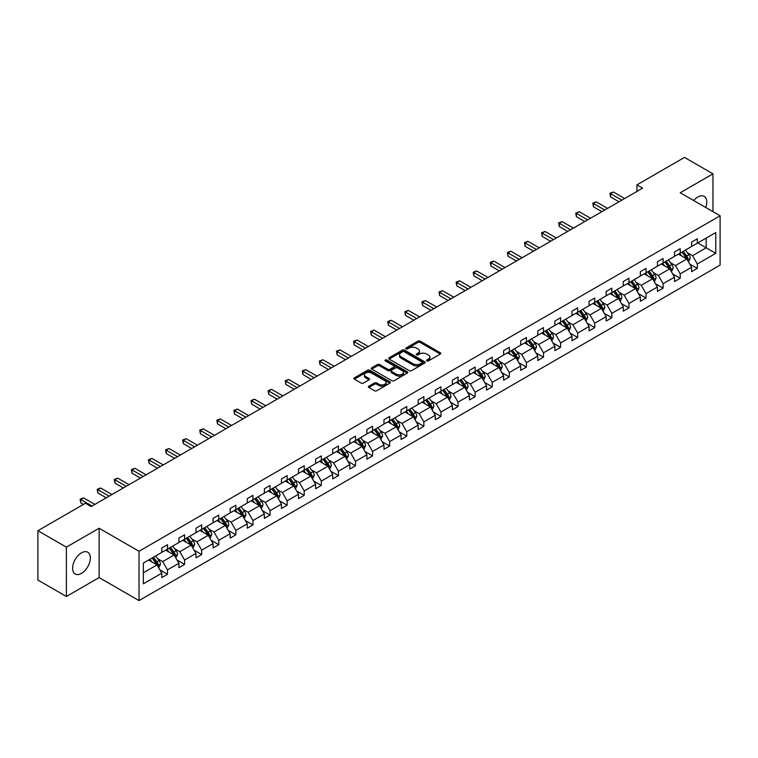 <?xml version="1.0" encoding="UTF-8"?>
<svg xmlns="http://www.w3.org/2000/svg" width="758" height="758" viewBox="0 0 758 758"><rect width="100%" height="100%" fill="white"/><g stroke="black" fill="none" stroke-linecap="round" stroke-linejoin="round"><path stroke-width="1.14" d="M426.858 360.912A1.109 0.635 0 0 0 428.422 360.912L440.303 354.052A1.582 0.91 0 0 0 440.768 353.408A1.582 0.91 0 0 0 440.303 352.764L420.178 341.138A1.582 0.91 0 0 0 417.942 341.138L406.051 347.998A1.109 0.635 0 0 0 407.624 348.907L409.159 348.017A5.06 2.918 0 0 1 416.313 348.017L417.99 348.983A5.06 2.918 0 0 1 419.477 351.049A5.06 2.918 0 0 1 417.99 353.114L416.455 354.005A1.109 0.635 0 0 0 418.018 354.905L419.562 354.024A5.06 2.918 0 0 1 426.716 354.024L428.393 354.99A5.06 2.918 0 0 1 429.881 357.056A5.06 2.918 0 0 1 428.393 359.121L426.858 360.012A1.109 0.635 0 0 0 426.858 360.912L426.858 360.012M81.485 573.37A12.564 7.258 120 0 0 89.69 562.294A12.564 7.258 120 0 0 87.767 552.222A12.564 7.258 120 0 0 81.485 552.847A12.564 7.258 120 0 0 73.27 563.914A12.564 7.258 120 0 0 75.194 573.986A12.564 7.258 120 0 0 81.485 573.37M705.736 207.493A12.564 7.258 120 0 0 704.163 196.341A12.564 7.258 120 0 0 697.881 196.966A12.564 7.258 120 0 0 693.731 200.557M368.843 386.21A1.582 0.91 0 0 0 368.379 386.855A1.582 0.91 0 0 0 368.843 387.499L374.49 390.758A1.582 0.91 0 0 0 376.726 390.758L389.925 383.141A1.582 0.91 0 0 0 390.389 382.496A1.582 0.91 0 0 0 389.925 381.852L369.79 370.226A1.582 0.91 0 0 0 367.554 370.226L354.356 377.844A1.582 0.91 0 0 0 353.891 378.488A1.582 0.91 0 0 0 354.356 379.133L361.178 383.074A1.582 0.91 0 0 0 363.414 383.074L369.061 379.815A1.582 0.91 0 0 0 369.525 379.171A1.582 0.91 0 0 0 369.061 378.526L365.678 376.574A4.235 2.445 0 0 1 364.446 374.84A4.235 2.445 0 0 1 367.052 372.585A4.235 2.445 0 0 1 371.666 373.116L384.922 380.772A4.235 2.445 0 0 1 386.154 382.496A4.235 2.445 0 0 1 383.548 384.751A4.235 2.445 0 0 1 378.934 384.221L376.726 382.951A1.582 0.91 0 0 0 374.49 382.951L368.843 386.21L368.843 387.499M99.137 528.241L66.382 547.153L37.9 530.704L37.9 580.041L66.382 596.489L99.137 577.577L139.017 600.601L139.017 551.265L99.137 528.241L99.137 577.577M712.975 211.672L712.975 173.847L680.22 192.759L720.1 215.784L139.017 551.265M712.975 173.847L684.493 157.399L636.928 184.867L636.928 191.442M37.9 530.704L85.465 503.246L91.168 506.534L642.623 188.155L636.928 184.867M409.273 370.681A1.582 0.91 0 0 0 411.509 370.681L424.707 363.063A1.582 0.91 0 0 0 425.172 362.409A1.582 0.91 0 0 0 424.707 361.765L404.573 350.149A1.582 0.91 0 0 0 402.337 350.149L389.138 357.767A1.582 0.91 0 0 0 388.674 358.411A1.582 0.91 0 0 0 389.138 359.055L409.273 370.681M385.727 361.149A1.109 0.635 0 0 1 386.845 361.31L386.845 359.993L407.311 371.808A1.582 0.91 0 0 1 407.776 372.453A1.582 0.91 0 0 1 407.311 373.097L394.113 380.715A1.582 0.91 0 0 1 391.877 380.715L371.752 369.099L377.399 365.858L377.399 364.541L371.752 367.801A1.582 0.91 0 0 0 371.287 368.454A1.582 0.91 0 0 0 371.752 369.099L371.752 367.801M377.399 365.858A1.582 0.91 0 0 1 379.635 365.858L379.635 364.541A1.582 0.91 0 0 0 377.399 364.541M379.635 364.541L387.802 369.26A1.582 0.91 0 0 0 390.038 369.26L393.781 367.099A1.582 0.91 0 0 0 394.245 366.446A1.582 0.91 0 0 0 393.781 365.801L385.282 360.893A1.109 0.635 0 0 1 386.845 359.993M66.382 547.153L66.382 596.489M143.347 563.042L161.805 552.383L161.805 547.977L167.499 544.689L167.499 549.095L178.897 542.52L178.897 538.104L184.592 534.816L184.592 539.222L195.99 532.647L195.99 528.241L201.685 524.953L201.685 529.359L213.083 522.783L213.083 518.377L218.778 515.08L218.778 519.495L230.167 512.91L230.167 508.504L235.871 505.216L235.871 509.622L247.26 503.047L247.26 498.641L252.954 495.353L252.954 499.759L264.353 493.183L264.353 488.768L270.047 485.48L270.047 489.886L281.445 483.31L281.445 478.904L287.14 475.617L287.14 480.022L298.529 473.447L298.529 469.041L304.233 465.753L304.233 470.159L315.622 463.574L315.622 459.168L321.316 455.88L321.316 460.286L332.715 453.71L332.715 449.305L338.409 446.017L338.409 450.423L349.808 443.847L349.808 439.432L355.502 436.144L355.502 440.559L366.891 433.974L366.891 429.568L372.595 426.28L372.595 430.686L383.984 424.11L383.984 419.705L389.678 416.417L389.678 420.823L401.077 414.238L401.077 409.832L406.771 406.544L406.771 410.95L418.17 404.374L418.17 399.968L423.864 396.68L423.864 401.086L435.253 394.511L435.253 390.105L440.957 386.807L440.957 391.223L452.346 384.638L452.346 380.232L458.04 376.944L458.04 381.35L469.439 374.774L469.439 370.368L475.133 367.08L475.133 371.486L486.532 364.911L486.532 360.495L492.226 357.207L492.226 361.613L503.615 355.038L503.615 350.632L509.319 347.344L509.319 351.75L520.708 345.174L520.708 340.768L526.403 337.471L526.403 341.886L537.801 335.301L537.801 330.895L543.495 327.608L543.495 332.013L554.894 325.438L554.894 321.032L560.588 317.744L560.588 322.15L571.977 315.574L571.977 311.159L577.681 307.871L577.681 312.277L589.07 305.701L589.07 301.296L594.765 298.008L594.765 302.414L606.163 295.838L606.163 291.432L611.858 288.144L611.858 292.55L623.256 285.965L623.256 281.559L628.95 278.271L628.95 282.677L640.339 276.101L640.339 271.696L646.043 268.408L646.043 272.814L657.432 266.238L657.432 261.823L663.127 258.535L663.127 262.95L674.525 256.365L674.525 251.959L680.22 248.671L680.22 253.077L691.618 246.502L691.618 242.096L697.313 238.808L697.313 243.214L715.77 232.554L715.77 253.343L697.313 264.002L697.313 268.408L691.618 271.696L691.618 267.29L680.22 273.865L680.22 278.271L674.525 281.559L674.525 277.153L663.127 283.729L663.127 288.144L657.432 291.432L657.432 287.026L646.043 293.602L646.043 298.008L640.339 301.296L640.339 296.89L628.95 303.465L628.95 307.871L623.256 311.159L623.256 306.753L611.858 313.338L611.858 317.744L606.163 321.032L606.163 316.626L594.765 323.202L594.765 327.608L589.07 330.895L589.07 326.49L577.681 333.065L577.681 337.481L571.977 340.768L571.977 336.353L560.588 342.938L560.588 347.344L554.894 350.632L554.894 346.226L543.495 352.802L543.495 357.207L537.801 360.495L537.801 356.089L526.403 362.675L526.403 367.08L520.708 370.368L520.708 365.962L509.319 372.538L509.319 376.944L503.615 380.232L503.615 375.826L492.226 382.402L492.226 386.807L486.532 390.105L486.532 385.689L475.133 392.274L475.133 396.68L469.439 399.968L469.439 395.562L458.04 402.138L458.04 406.544L452.346 409.832L452.346 405.426L440.957 412.001L440.957 416.417L435.253 419.705L435.253 415.299L423.864 421.874L423.864 426.28L418.17 429.568L418.17 425.162L406.771 431.738L406.771 436.144L401.077 439.441L401.077 435.026L389.678 441.611L389.678 446.017L383.984 449.305L383.984 444.899L372.595 451.474L372.595 455.88L366.891 459.168L366.891 454.762L355.502 461.338L355.502 465.753L349.808 469.041L349.808 464.635L338.409 471.211L338.409 475.617L332.715 478.904L332.715 474.499L321.316 481.074L321.316 485.48L315.622 488.768L315.622 484.362L304.233 490.947L304.233 495.353L298.529 498.641L298.529 494.235L287.14 500.811L287.14 505.216L281.445 508.504L281.445 504.098L270.047 510.674L270.047 515.089L264.353 518.377L264.353 513.962L252.954 520.547L252.954 524.953L247.26 528.241L247.26 523.835L235.871 530.41L235.871 534.816L230.167 538.104L230.167 533.698L218.778 540.283L218.778 544.689L213.083 547.977L213.083 543.571L201.685 550.147L201.685 554.553L195.99 557.841L195.99 553.435L184.592 560.01L184.592 564.416L178.897 567.714L178.897 563.298L167.499 569.883L167.499 574.289L161.805 577.577L161.805 573.171L143.347 583.831L143.347 563.042M139.017 600.601L720.1 265.12L720.1 215.784M165.68 550.147L174.113 555.017L162.714 561.593L157.626 558.655M162.714 561.593L167.499 569.883M174.113 555.017L178.897 563.298M161.805 551.331L162.714 551.852L167.499 549.095M182.773 540.283L191.206 545.144L179.807 551.729L174.719 548.783M179.807 551.729L184.592 560.01M191.206 545.144L195.99 553.435M178.897 541.458L179.807 541.989L184.592 539.222M199.866 530.41L208.289 535.281L196.9 541.856L191.812 538.919M196.9 541.856L201.685 550.147M208.289 535.281L213.083 543.571M195.99 531.595L196.9 532.125L201.685 529.359M216.949 520.547L225.382 525.417L213.993 531.993L208.895 529.056M213.993 531.993L218.778 540.283M225.382 525.417L230.167 533.698M213.083 521.731L213.993 522.253L218.778 519.495M234.042 510.674L242.475 515.544L231.076 522.12L225.988 519.183M231.076 522.12L235.871 530.41M242.475 515.544L247.26 523.835M230.167 511.858L231.076 512.389L235.871 509.622M251.135 500.811L259.568 505.681L248.169 512.256L243.081 509.319M248.169 512.256L252.954 520.547M259.568 505.681L264.353 513.962M247.26 501.995L248.169 502.516L252.954 499.759M268.228 490.947L276.651 495.808L265.262 502.393L260.174 499.446M265.262 502.393L270.047 510.674M276.651 495.808L281.445 504.098M264.353 492.131L265.262 492.653L270.047 489.886M285.311 481.074L293.744 485.944L282.355 492.52L277.257 489.583M282.355 492.52L287.14 500.811M293.744 485.944L298.529 494.235M281.445 482.259L282.355 482.789L287.14 480.022M302.404 471.211L310.837 476.081L299.448 482.656L294.35 479.719M299.448 482.656L304.233 490.947M310.837 476.081L315.622 484.362M298.529 472.395L299.448 472.916L304.233 470.159M319.497 461.338L327.93 466.208L316.531 472.784L311.443 469.846M316.531 472.784L321.316 481.074M327.93 466.208L332.715 474.499M315.622 462.522L316.531 463.053L321.316 460.286M336.59 451.474L345.023 456.344L333.624 462.92L328.536 459.983M333.624 462.92L338.409 471.211M345.023 456.344L349.808 464.635M332.715 452.659L333.624 453.189L338.409 450.423M353.673 441.611L362.106 446.471L350.717 453.057L345.62 450.11M350.717 453.057L355.502 461.338M362.106 446.471L366.891 454.762M349.808 442.795L350.717 443.316L355.502 440.559M370.766 431.738L379.199 436.608L367.81 443.184L362.712 440.246M367.81 443.184L372.595 451.474M379.199 436.608L383.984 444.899M366.891 432.922L367.81 433.453L372.595 430.686M387.859 421.874L396.292 426.745L384.893 433.32L379.805 430.383M384.893 433.32L389.678 441.611M396.292 426.745L401.077 435.026M383.984 423.059L384.893 423.58L389.678 420.823M404.952 412.001L413.385 416.872L401.986 423.447L396.898 420.51M401.986 423.447L406.771 431.738M413.385 416.872L418.17 425.162M401.077 413.186L401.986 413.716L406.771 410.95M422.035 402.138L430.468 407.008L419.079 413.584L413.991 410.647M419.079 413.584L423.864 421.874M430.468 407.008L435.253 415.299M418.17 403.322L419.079 403.853L423.864 401.086M439.128 392.274L447.561 397.135L436.172 403.72L431.075 400.774M436.172 403.72L440.957 412.001M447.561 397.135L452.346 405.426M435.253 393.459L436.172 393.98L440.957 391.223M456.221 382.402L464.654 387.272L453.256 393.847L448.168 390.91M453.256 393.847L458.04 402.138M464.654 387.272L469.439 395.562M452.346 383.586L453.256 384.116L458.04 381.35M473.314 372.538L481.747 377.408L470.348 383.984L465.26 381.047M470.348 383.984L475.133 392.274M481.747 377.408L486.532 385.689M469.439 373.722L470.348 374.244L475.133 371.486M490.398 362.665L498.83 367.535L487.441 374.12L482.353 371.174M487.441 374.12L492.226 382.402M498.83 367.535L503.615 375.826M486.532 363.849L487.441 364.38L492.226 361.613M507.49 352.802L515.923 357.672L504.534 364.247L499.437 361.31M504.534 364.247L509.319 372.538M515.923 357.672L520.708 365.962M503.615 353.986L504.534 354.517L509.319 351.75M524.583 342.938L533.016 347.799L521.618 354.384L516.53 351.447M521.618 354.384L526.403 362.675M533.016 347.799L537.801 356.089M520.708 344.123L521.618 344.644L526.403 341.886M541.676 333.065L550.109 337.935L538.711 344.511L533.623 341.574M538.711 344.511L543.495 352.802M550.109 337.935L554.894 346.226M537.801 334.25L538.711 334.78L543.495 332.013M558.769 323.202L567.192 328.072L555.803 334.648L550.715 331.71M555.803 334.648L560.588 342.938M567.192 328.072L571.977 336.353M554.894 324.386L555.803 324.907L560.588 322.15M575.853 313.338L584.285 318.199L572.896 324.784L567.799 321.837M572.896 324.784L577.681 333.065M584.285 318.199L589.07 326.49M571.977 314.523L572.896 315.044L577.681 312.277M592.945 303.465L601.378 308.335L589.98 314.911L584.892 311.974M589.98 314.911L594.765 323.202M601.378 308.335L606.163 316.626M589.07 304.65L589.98 305.18L594.765 302.414M610.038 293.602L618.471 298.472L607.073 305.048L601.985 302.11M607.073 305.048L611.858 313.338M618.471 298.472L623.256 306.753M606.163 294.786L607.073 295.307L611.858 292.55M627.131 283.729L635.555 288.599L624.166 295.175L619.078 292.237M624.166 295.175L628.95 303.465M635.555 288.599L640.339 296.89M623.256 284.913L624.166 285.444L628.95 282.677M644.215 273.865L652.647 278.736L641.259 285.311L636.161 282.374M641.259 285.311L646.043 293.602M652.647 278.736L657.432 287.026M640.339 275.05L641.259 275.571L646.043 272.814M661.308 264.002L669.74 268.863L658.342 275.448L653.254 272.501M658.342 275.448L663.127 283.729M669.74 268.863L674.525 277.153M657.432 265.186L658.342 265.707L663.127 262.95M678.401 254.129L686.833 258.999L675.435 265.575L670.347 262.638M675.435 265.575L680.22 273.865M686.833 258.999L691.618 267.29M674.525 255.313L675.435 255.844L680.22 253.077M697.767 242.948L706.2 247.819L692.528 255.711L687.44 252.774M692.528 255.711L697.313 264.002M715.77 253.343L706.2 247.819L706.2 238.078L715.77 232.554M691.618 245.45L692.528 245.971L697.313 243.214M143.347 572.773L157.02 564.881L148.587 560.01M157.02 564.881L161.805 573.171M689.733 264.03L697.313 268.408M672.649 273.894L680.22 278.271M655.556 283.767L663.127 288.144M638.463 293.63L646.043 298.008M621.37 303.503L628.95 307.871M604.287 313.367L611.858 317.744M587.194 323.23L594.765 327.608M570.101 333.103L577.681 337.481M553.008 342.967L560.588 347.344M535.925 352.84L543.495 357.207M518.832 362.703L526.403 367.08M501.739 372.566L509.319 376.944M484.646 382.439L492.226 386.807M467.553 392.303L475.133 396.68M450.47 402.176L458.04 406.544M433.377 412.039L440.957 416.417M416.284 421.903L423.864 426.28M399.191 431.776L406.771 436.144M382.108 441.639L389.678 446.017M365.015 451.512L372.595 455.88M347.922 461.376L355.502 465.753M330.829 471.239L338.409 475.617M313.746 481.112L321.316 485.48M296.653 490.976L304.233 495.353M279.56 500.839L287.14 505.216M262.467 510.712L270.047 515.089M245.384 520.575L252.954 524.953M228.291 530.448L235.871 534.816M211.198 540.312L218.778 544.689M194.105 550.175L201.685 554.553M177.021 560.048L184.592 564.416M159.929 569.912L167.499 574.289M427.304 361.073L428.393 360.438A5.06 2.918 0 0 0 429.881 358.373L429.881 357.056M419.477 351.049L419.477 352.366A5.06 2.918 0 0 1 417.99 354.431L416.9 355.066M440.284 354.062L420.178 342.455A1.582 0.91 0 0 0 417.942 342.455L406.496 349.059M424.679 363.073L404.573 351.466A1.582 0.91 0 0 0 402.337 351.466L389.157 359.065L389.138 357.767M421.912 362.864A1.109 0.635 0 0 0 421.912 361.964L404.241 351.759A1.109 0.635 0 0 0 402.669 351.759L401.048 352.697A5.06 2.918 0 0 0 399.57 354.763A5.06 2.918 0 0 0 401.048 356.829L413.129 363.802A5.06 2.918 0 0 0 420.283 363.802L421.912 362.864L421.912 364.181A1.109 0.635 0 0 0 422.234 363.726L422.234 362.409M399.57 354.763L399.57 356.08A5.06 2.918 0 0 0 401.048 358.146L401.048 356.829M421.912 364.181L420.283 365.119A5.06 2.918 0 0 1 413.129 365.119L401.048 358.146M379.635 365.858L387.802 370.577A1.582 0.91 0 0 0 390.038 370.577L393.781 368.407A1.582 0.91 0 0 0 394.245 367.763L394.245 366.446M386.845 361.31L407.292 373.116M396.273 374.149A4.235 2.445 0 0 0 400.878 374.679A4.235 2.445 0 0 0 403.493 372.424A4.235 2.445 0 0 0 402.252 370.69L397.58 368A1.582 0.91 0 0 0 395.344 368L391.602 370.16A1.582 0.91 0 0 0 391.137 370.804A1.582 0.91 0 0 0 391.602 371.458L396.273 374.149L396.273 375.466A4.235 2.445 0 0 0 400.878 375.996A4.235 2.445 0 0 0 403.493 373.741L403.493 372.424M391.137 370.804L391.137 372.121A1.582 0.91 0 0 0 391.602 372.765L391.602 371.458M396.273 375.466L391.602 372.765M386.154 382.496L386.154 383.813A4.235 2.445 0 0 1 383.548 386.068A4.235 2.445 0 0 1 378.934 385.538L376.726 384.259A1.582 0.91 0 0 0 374.49 384.259L368.862 387.509M364.446 374.84L364.446 376.158A4.235 2.445 0 0 0 365.678 377.882L365.678 376.574M369.061 378.526L369.061 379.815L365.678 377.882M389.906 383.15L369.79 371.543A1.582 0.91 0 0 0 367.554 371.543L354.384 379.152L354.356 377.844M688.539 261.955L690.244 258.345A4.273 2.464 -120 0 0 688.889 254.707L685.422 250.074M681.736 256.062L679.718 253.371M679.035 254.499L678.656 253.987M686.577 259.312L687.942 258.525A4.273 2.464 -120 0 0 686.72 255.958L683.252 251.324M682.181 251.95L685.905 256.915A2.179 1.26 60 0 1 686.303 257.578L687.942 258.525M681.887 252.12L685.355 256.744A4.273 2.464 60 0 1 686.416 258.762M621.825 200.159L610.55 193.641L613.402 192.001L624.677 198.511M618.983 201.799L610.55 196.938L610.55 193.641L609.925 193.281L613.402 192.001M610.55 196.938L609.925 193.281M671.446 271.828L673.161 268.209A4.273 2.464 -120 0 0 671.796 264.57L668.329 259.947M664.652 265.925L662.634 263.234M661.952 264.371L661.563 263.85M669.485 269.175L670.849 268.389A4.273 2.464 -120 0 0 669.627 265.821L666.168 261.197M665.098 261.813L668.821 266.778A2.179 1.26 60 0 1 669.21 267.441L670.849 268.389M664.794 261.984L668.262 266.608A4.273 2.464 60 0 1 669.323 268.626M654.362 281.692L656.068 278.072A4.273 2.464 -120 0 0 654.704 274.443L651.236 269.81M647.559 275.798L645.541 273.098M644.859 274.235L644.471 273.723M652.392 279.048L653.766 278.262A4.273 2.464 -120 0 0 652.543 275.685L649.075 271.061M648.005 271.677L651.728 276.651A2.179 1.26 60 0 1 652.126 277.314L653.766 278.262M647.702 271.847L651.169 276.481A4.273 2.464 60 0 1 652.24 278.499M604.742 210.023L593.457 203.514L596.309 201.865L607.584 208.384M601.89 211.672L593.457 206.801L593.457 203.514L592.832 203.153L596.309 201.865M593.457 206.801L592.832 203.153M587.649 219.896L576.364 213.377L579.216 211.738L590.491 218.247M584.797 221.535L576.364 216.665L576.364 213.377L575.739 213.017L579.216 211.738M576.364 216.665L575.739 213.017M637.27 291.565L638.975 287.945A4.273 2.464 -120 0 0 637.611 284.307L634.143 279.683M630.466 285.662L628.448 282.971M627.766 284.098L627.378 283.587M635.308 288.912L636.673 288.125A4.273 2.464 -120 0 0 635.45 285.558L631.982 280.934M630.912 281.55L634.635 286.515A2.179 1.26 60 0 1 635.033 287.178L636.673 288.125M630.618 281.72L634.086 286.344A4.273 2.464 60 0 1 635.147 288.362M570.556 229.759L559.281 223.25L562.123 221.601L573.408 228.111M567.704 231.408L559.281 226.538L559.281 223.25L558.655 222.88L562.123 221.601M559.281 226.538L558.655 222.88M620.177 301.428L621.882 297.809A4.273 2.464 -120 0 0 620.527 294.17L617.059 289.547M613.374 295.525L611.355 292.834M610.673 293.971L610.294 293.45M618.215 298.785L619.58 297.989A4.273 2.464 -120 0 0 618.357 295.421L614.89 290.797M613.819 291.413L617.543 296.387A2.179 1.26 60 0 1 617.941 297.041L619.58 297.989M613.525 291.584L616.993 296.217A4.273 2.464 60 0 1 618.054 298.226M553.463 239.623L542.188 233.113L545.04 231.465L556.315 237.984M550.621 241.271L542.188 236.401L542.188 233.113L541.563 232.753L545.04 231.465M542.188 236.401L541.563 232.753M603.084 311.292L604.799 307.672A4.273 2.464 -120 0 0 603.434 304.043L599.966 299.41M596.29 305.398L594.272 302.707M593.59 303.835L593.201 303.323M601.122 308.648L602.487 307.862A4.273 2.464 -120 0 0 601.265 305.294L597.797 300.661M596.736 301.277L600.459 306.251A2.179 1.26 60 0 1 600.848 306.914L602.487 307.862M596.432 301.457L599.9 306.08A4.273 2.464 60 0 1 600.961 308.099M536.38 249.496L525.095 242.977L527.947 241.338L539.222 247.847M533.528 251.135L525.095 246.274L525.095 242.977L524.47 242.617L527.947 241.338M525.095 246.274L524.47 242.617M586 321.165L587.706 317.545A4.273 2.464 -120 0 0 586.341 313.907L582.874 309.283M579.197 315.262L577.179 312.571M576.497 313.708L576.108 313.187M584.03 318.512L585.403 317.725A4.273 2.464 -120 0 0 584.181 315.157L580.713 310.534M579.643 311.15L583.366 316.114A2.179 1.26 60 0 1 583.764 316.778L585.403 317.725M579.339 311.32L582.807 315.944A4.273 2.464 60 0 1 583.878 317.962M568.907 331.028L570.613 327.409A4.273 2.464 -120 0 0 569.249 323.78L565.781 319.146M562.104 325.135L560.086 322.434M559.404 323.571L559.016 323.05M566.937 328.385L568.31 327.589A4.273 2.464 -120 0 0 567.088 325.021L563.62 320.397M562.55 321.013L566.273 325.987A2.179 1.26 60 0 1 566.671 326.651L568.31 327.589M562.256 321.184L565.714 325.817A4.273 2.464 60 0 1 566.785 327.835M551.815 340.901L553.52 337.282A4.273 2.464 -120 0 0 552.165 333.643L548.697 329.019M545.011 334.998L542.993 332.307M542.311 333.435L541.932 332.923M549.853 338.248L551.218 337.462A4.273 2.464 -120 0 0 549.995 334.894L546.527 330.261M545.457 330.886L549.18 335.851A2.179 1.26 60 0 1 549.578 336.514L551.218 337.462M545.163 331.056L548.631 335.68A4.273 2.464 60 0 1 549.692 337.698M534.722 350.764L536.437 347.145A4.273 2.464 -120 0 0 535.072 343.507L531.604 338.883M527.928 344.862L525.91 342.171M525.228 343.308L524.839 342.787M532.76 348.121L534.125 347.325A4.273 2.464 -120 0 0 532.902 344.757L529.435 340.134M528.373 340.749L532.097 345.724A2.179 1.26 60 0 1 532.486 346.378L534.125 347.325M528.07 340.92L531.538 345.553A4.273 2.464 60 0 1 532.599 347.562M517.629 360.628L519.344 357.009A4.273 2.464 -120 0 0 517.979 353.38L514.511 348.746M510.835 354.735L508.817 352.034M508.135 353.171L507.746 352.659M515.667 357.984L517.041 357.198A4.273 2.464 -120 0 0 515.819 354.63L512.351 349.997M511.28 350.613L515.004 355.587A2.179 1.26 60 0 1 515.393 356.251L517.041 357.198M510.977 350.793L514.445 355.417A4.273 2.464 60 0 1 515.516 357.435M500.545 370.501L502.251 366.881A4.273 2.464 -120 0 0 500.886 363.243L497.419 358.619M493.742 364.598L491.724 361.907M491.042 363.044L490.653 362.523M498.575 367.848L499.948 367.061A4.273 2.464 -120 0 0 498.726 364.494L495.258 359.87M494.188 360.486L497.911 365.451A2.179 1.26 60 0 1 498.309 366.114L499.948 367.061M493.894 360.656L497.352 365.28A4.273 2.464 60 0 1 498.423 367.298M483.452 380.364L485.158 376.745A4.273 2.464 -120 0 0 483.794 373.107L480.335 368.483M476.649 374.461L474.631 371.771M473.949 372.908L473.57 372.386M481.491 377.721L482.855 376.925A4.273 2.464 -120 0 0 481.633 374.357L478.165 369.733M477.095 370.349L480.818 375.324A2.179 1.26 60 0 1 481.216 375.987L482.855 376.925M476.801 370.52L480.269 375.153A4.273 2.464 60 0 1 481.33 377.162M466.359 390.228L468.074 386.618A4.273 2.464 -120 0 0 466.71 382.979L463.242 378.356M459.566 384.334L457.548 381.644M456.866 382.771L456.477 382.259M464.398 387.584L465.763 386.798A4.273 2.464 -120 0 0 464.54 384.23L461.072 379.597M460.011 380.222L463.725 385.187A2.179 1.26 60 0 1 464.123 385.85L465.763 386.798M459.708 380.393L463.176 385.017A4.273 2.464 60 0 1 464.237 387.035M449.267 400.101L450.982 396.481A4.273 2.464 -120 0 0 449.617 392.843L446.149 388.219M442.473 394.198L440.455 391.507M439.773 392.644L439.384 392.123M447.305 397.457L448.67 396.661A4.273 2.464 -120 0 0 447.447 394.094L443.989 389.47M442.918 390.086L446.642 395.06A2.179 1.26 60 0 1 447.031 395.714L448.67 396.661M442.615 390.256L446.083 394.88A4.273 2.464 60 0 1 447.144 396.898M432.183 409.964L433.889 406.345A4.273 2.464 -120 0 0 432.524 402.716L429.056 398.083M425.38 404.071L423.362 401.37M422.68 402.507L422.291 401.996M430.212 407.321L431.586 406.534A4.273 2.464 -120 0 0 430.364 403.967L426.896 399.333M425.825 399.949L429.549 404.924A2.179 1.26 60 0 1 429.947 405.587L431.586 406.534M425.532 400.129L428.99 404.753A4.273 2.464 60 0 1 430.061 406.771M415.09 419.837L416.796 416.218A4.273 2.464 -120 0 0 415.431 412.579L411.973 407.956M408.287 413.934L406.269 411.243M405.587 412.371L405.198 411.859M413.129 417.184L414.493 416.398A4.273 2.464 -120 0 0 413.271 413.83L409.803 409.206M408.733 409.822L412.456 414.787A2.179 1.26 60 0 1 412.854 415.45L414.493 416.398M408.439 409.993L411.907 414.617A4.273 2.464 60 0 1 412.968 416.635M397.997 429.701L399.703 426.081A4.273 2.464 -120 0 0 398.348 422.443L394.88 417.819M391.204 423.798L389.186 421.107M388.503 422.244L388.115 421.723M396.036 427.057L397.4 426.261A4.273 2.464 -120 0 0 396.178 423.694L392.71 419.07M391.64 419.686L395.363 424.66A2.179 1.26 60 0 1 395.761 425.314L397.4 426.261M391.346 419.856L394.814 424.489A4.273 2.464 60 0 1 395.875 426.498M380.904 439.564L382.619 435.954A4.273 2.464 -120 0 0 381.255 432.316L377.787 427.683M374.111 433.671L372.093 430.98M371.411 432.107L371.022 431.596M378.943 436.921L380.308 436.134A4.273 2.464 -120 0 0 379.085 433.567L375.627 428.933M374.556 429.559L378.28 434.524A2.179 1.26 60 0 1 378.668 435.187L380.308 436.134M374.253 429.729L377.721 434.353A4.273 2.464 60 0 1 378.782 436.371M363.821 449.437L365.527 445.818A4.273 2.464 -120 0 0 364.162 442.179L360.694 437.555M357.018 443.534L355 440.843M354.318 441.98L353.929 441.459M361.85 446.784L363.224 445.998A4.273 2.464 -120 0 0 362.002 443.43L358.534 438.806M357.463 439.422L361.187 444.396A2.179 1.26 60 0 1 361.585 445.05L363.224 445.998M357.17 439.593L360.628 444.216A4.273 2.464 60 0 1 361.699 446.235M519.287 259.359L508.002 252.85L510.854 251.201L522.129 257.72M516.435 261.008L508.002 256.138L508.002 252.85L507.377 252.49L510.854 251.201M508.002 256.138L507.377 252.49M502.194 269.232L490.919 262.713L493.761 261.074L505.046 267.583M499.342 270.871L490.919 266.001L490.919 262.713L490.284 262.353L493.761 261.074M490.919 266.001L490.284 262.353M485.101 279.096L473.826 272.586L476.668 270.938L487.953 277.447M482.259 280.735L473.826 275.874L473.826 272.586L473.2 272.217L476.668 270.938M473.826 275.874L473.2 272.217M468.018 288.959L456.733 282.45L459.585 280.801L470.86 287.32M465.166 290.608L456.733 285.738L456.733 282.45L456.108 282.09L459.585 280.801M456.733 285.738L456.108 282.09M450.925 298.832L439.64 292.313L442.492 290.674L453.767 297.183M448.073 300.471L439.64 295.611L439.64 292.313L439.015 291.953L442.492 290.674M439.64 295.611L439.015 291.953M433.832 308.696L422.557 302.186L425.399 300.538L436.684 307.056M430.98 310.344L422.557 305.474L422.557 302.186L421.922 301.826L425.399 300.538M422.557 305.474L421.922 301.826M416.739 318.559L405.464 312.05L408.306 310.41L419.591 316.92M413.896 320.208L405.464 315.337L405.464 312.05L404.838 311.69L408.306 310.41M405.464 315.337L404.838 311.69M399.656 328.432L388.371 321.923L391.223 320.274L402.498 326.783M396.804 330.071L388.371 325.21L388.371 321.923L387.745 321.553L391.223 320.274M388.371 325.21L387.745 321.553M382.563 338.295L371.278 331.786L374.13 330.137L385.405 336.656M379.711 339.944L371.278 335.074L371.278 331.786L370.653 331.426L374.13 330.137M371.278 335.074L370.653 331.426M365.47 348.168L354.194 341.65L357.037 340.01L368.322 346.52M362.618 349.808L354.194 344.937L354.194 341.65L353.56 341.289L357.037 340.01M354.194 344.937L353.56 341.289M348.377 358.032L337.102 351.522L339.944 349.874L351.229 356.383M345.534 359.68L337.102 354.81L337.102 351.522L336.476 351.162L339.944 349.874M337.102 354.81L336.476 351.162M331.284 367.895L320.009 361.386L322.861 359.747L334.136 366.256M328.441 369.544L320.009 364.674L320.009 361.386L319.383 361.026L322.861 359.747M320.009 364.674L319.383 361.026M314.2 377.768L302.916 371.249L305.768 369.61L317.043 376.12M311.349 379.407L302.916 374.547L302.916 371.249L302.29 370.889L305.768 369.61M302.916 374.547L302.29 370.889M297.108 387.632L285.832 381.122L288.675 379.474L299.96 385.993M294.256 389.28L285.832 384.41L285.832 381.122L285.197 380.762L288.675 379.474M285.832 384.41L285.197 380.762M346.728 459.301L348.434 455.681A4.273 2.464 -120 0 0 347.069 452.052L343.611 447.419M339.925 453.407L337.907 450.707M337.225 451.844L336.836 451.332M344.767 456.657L346.131 455.871A4.273 2.464 -120 0 0 344.909 453.293L341.441 448.67M340.37 449.286L344.094 454.26A2.179 1.26 60 0 1 344.492 454.923L346.131 455.871M340.077 449.456L343.545 454.089A4.273 2.464 60 0 1 344.606 456.108M329.635 469.174L331.341 465.554A4.273 2.464 -120 0 0 329.986 461.916L326.518 457.292M322.832 463.271L320.824 460.58M320.141 461.707L319.753 461.196M327.674 466.521L329.038 465.734A4.273 2.464 -120 0 0 327.816 463.166L324.348 458.543M323.278 459.159L327.001 464.123A2.179 1.26 60 0 1 327.399 464.787L329.038 465.734M322.984 459.329L326.452 463.953A4.273 2.464 60 0 1 327.513 465.971M312.542 479.037L314.257 475.418A4.273 2.464 -120 0 0 312.893 471.779L309.425 467.155M305.749 473.134L303.731 470.443M303.048 471.58L302.66 471.059M310.581 476.394L311.945 475.598A4.273 2.464 -120 0 0 310.723 473.03L307.265 468.406M306.194 469.022L309.918 473.996A2.179 1.26 60 0 1 310.306 474.65L311.945 475.598M305.891 469.193L309.359 473.826A4.273 2.464 60 0 1 310.42 475.834M295.459 488.901L297.164 485.281A4.273 2.464 -120 0 0 295.8 481.652L292.332 477.019M288.656 483.007L286.638 480.316M285.956 481.444L285.567 480.932M293.488 486.257L294.862 485.471A4.273 2.464 -120 0 0 293.64 482.903L290.172 478.27M289.101 478.885L292.825 483.86A2.179 1.26 60 0 1 293.223 484.523L294.862 485.471M288.807 479.065L292.266 483.689A4.273 2.464 60 0 1 293.337 485.707M278.366 498.773L280.072 495.154A4.273 2.464 -120 0 0 278.707 491.516L275.249 486.892M271.563 492.871L269.545 490.18M268.863 491.317L268.474 490.796M276.405 496.12L277.769 495.334A4.273 2.464 -120 0 0 276.547 492.766L273.079 488.143M272.008 488.758L275.732 493.723A2.179 1.26 60 0 1 276.13 494.387L277.769 495.334M271.715 488.929L275.182 493.553A4.273 2.464 60 0 1 276.244 495.571M261.273 508.637L262.979 505.017A4.273 2.464 -120 0 0 261.624 501.389L258.156 496.755M254.47 502.744L252.461 500.043M251.77 501.18L251.391 500.659M259.312 505.993L260.676 505.198A4.273 2.464 -120 0 0 259.454 502.63L255.986 498.006M254.915 498.622L258.639 503.596A2.179 1.26 60 0 1 259.037 504.26L260.676 505.198M254.622 498.792L258.09 503.426A4.273 2.464 60 0 1 259.151 505.444M280.015 397.505L268.739 390.986L271.582 389.347L282.867 395.856M277.172 399.144L268.739 394.274L268.739 390.986L268.114 390.626L271.582 389.347M268.739 394.274L268.114 390.626M262.922 407.368L251.647 400.859L254.499 399.21L265.774 405.719M260.079 409.017L251.647 404.147L251.647 400.859L251.021 400.489L254.499 399.21M251.647 404.147L251.021 400.489M245.838 417.232L234.554 410.722L237.406 409.074L248.681 415.592M242.986 418.88L234.554 414.01L234.554 410.722L233.928 410.362L237.406 409.074M234.554 414.01L233.928 410.362M228.745 427.105L217.461 420.586L220.313 418.947L231.597 425.456M225.893 428.744L217.461 423.883L217.461 420.586L216.835 420.226L220.313 418.947M217.461 423.883L216.835 420.226M211.653 436.968L200.377 430.459L203.22 428.81L214.505 435.329M208.81 438.617L200.377 433.747L200.377 430.459L199.752 430.099L203.22 428.81M200.377 433.747L199.752 430.099M194.56 446.841L183.284 440.322L186.136 438.683L197.412 445.192M191.717 448.48L183.284 443.61L183.284 440.322L182.659 439.962L186.136 438.683M183.284 443.61L182.659 439.962M244.18 518.51L245.895 514.89A4.273 2.464 -120 0 0 244.531 511.252L241.063 506.628M237.387 512.607L235.368 509.916M234.686 511.044L234.298 510.532M242.219 515.857L243.583 515.07A4.273 2.464 -120 0 0 242.361 512.503L238.903 507.869M237.832 508.495L241.556 513.46A2.179 1.26 60 0 1 241.944 514.123L243.583 515.07M237.529 508.665L240.997 513.289A4.273 2.464 60 0 1 242.058 515.307M227.097 528.373L228.802 524.754A4.273 2.464 -120 0 0 227.438 521.116L223.97 516.492M220.294 522.47L218.276 519.78M217.593 520.917L217.205 520.395M225.126 525.73L226.5 524.934A4.273 2.464 -120 0 0 225.278 522.366L221.81 517.742M220.739 518.358L224.463 523.333A2.179 1.26 60 0 1 224.861 523.986L226.5 524.934M220.445 518.529L223.904 523.162A4.273 2.464 60 0 1 224.974 525.171M210.004 538.237L211.709 534.617A4.273 2.464 -120 0 0 210.345 530.988L206.887 526.355M203.201 532.343L201.183 529.643M200.5 530.78L200.112 530.268M208.043 535.593L209.407 534.807A4.273 2.464 -120 0 0 208.185 532.239L204.717 527.606M203.646 528.222L207.37 533.196A2.179 1.26 60 0 1 207.768 533.859L209.407 534.807M203.352 528.402L206.82 533.026A4.273 2.464 60 0 1 207.882 535.044M192.911 548.11L194.617 544.49A4.273 2.464 -120 0 0 193.262 540.852L189.794 536.228M186.108 542.207L184.099 539.516M183.408 540.653L183.029 540.132M190.95 545.457L192.314 544.67A4.273 2.464 -120 0 0 191.092 542.103L187.624 537.479M186.553 538.095L190.277 543.06A2.179 1.26 60 0 1 190.675 543.723L192.314 544.67M186.26 538.265L189.727 542.889A4.273 2.464 60 0 1 190.789 544.907M175.818 557.973L177.533 554.354A4.273 2.464 -120 0 0 176.169 550.715L172.701 546.092M169.025 552.07L167.006 549.379M166.324 550.516L165.936 549.995M173.857 555.33L175.221 554.534A4.273 2.464 -120 0 0 173.999 551.966L170.541 547.342M169.47 547.958L173.194 552.933A2.179 1.26 60 0 1 173.582 553.596L175.221 554.534M169.167 548.129L172.635 552.762A4.273 2.464 60 0 1 173.696 554.78M158.735 567.837L160.44 564.227A4.273 2.464 -120 0 0 159.076 560.588L155.608 555.965M151.932 561.943L149.913 559.252M149.231 560.38L148.843 559.868M156.764 565.193L158.138 564.407A4.273 2.464 -120 0 0 156.915 561.839L153.448 557.206M152.377 557.831L156.101 562.796A2.179 1.26 60 0 1 156.499 563.459L158.138 564.407M152.074 558.002L155.542 562.625A4.273 2.464 60 0 1 156.612 564.644M177.476 456.704L166.192 450.195L169.043 448.546L180.319 455.056M174.624 458.344L166.192 453.483L166.192 450.195L165.566 449.826L169.043 448.546M166.192 453.483L165.566 449.826M160.383 466.568L149.099 460.059L151.951 458.41L163.235 464.929M157.531 468.217L149.099 463.346L149.099 460.059L148.473 459.699L151.951 458.41M149.099 463.346L148.473 459.699M143.29 476.441L132.015 469.922L134.858 468.283L146.142 474.792M140.448 478.08L132.015 473.219L132.015 469.922L131.39 469.562L134.858 468.283M132.015 473.219L131.39 469.562M126.198 486.304L114.922 479.795L117.774 478.146L129.049 484.665M123.355 487.953L114.922 483.083L114.922 479.795L114.297 479.435L117.774 478.146M114.922 483.083L114.297 479.435M109.114 496.168L97.829 489.659L100.681 488.019L111.957 494.529M106.262 497.816L97.829 492.946L97.829 489.659L97.204 489.298L100.681 488.019M97.829 492.946L97.204 489.298M92.021 506.041L80.736 499.531L83.588 497.883L94.873 504.392M83.475 504.392L80.736 502.819L80.736 499.531L80.111 499.162L83.588 497.883M80.736 502.819L80.111 499.162M428.393 360.438L428.393 359.121M416.455 354.905L416.455 354.005M417.99 354.431L417.99 353.114M406.051 348.907L406.051 347.998M417.942 342.455L417.942 341.138M420.178 342.455L420.178 341.138M440.303 354.052L440.303 352.764M402.337 351.466L402.337 350.149M404.573 351.466L404.573 350.149M424.707 363.063L424.707 361.765M413.129 365.119L413.129 363.802M420.283 365.119L420.283 363.802M387.802 370.577L387.802 369.26M390.038 370.577L390.038 369.26M393.781 368.407L393.781 367.099M407.311 373.097L407.311 371.808M374.49 384.259L374.49 382.951M376.726 384.259L376.726 382.951M378.934 385.538L378.934 384.221M367.554 371.543L367.554 370.226M369.79 371.543L369.79 370.226M389.925 383.141L389.925 381.852M687.43 260.032L690.216 258.421M686.72 255.958L688.889 254.707M684.142 257.445L685.355 256.744M670.337 269.905L673.132 268.294M669.627 265.821L671.796 264.57M667.049 267.309L668.262 266.608M653.244 279.768L656.04 278.158M652.543 275.685L654.704 274.443M649.957 277.182L651.169 276.481M636.161 289.632L638.947 288.021M635.45 285.558L637.611 284.307M632.864 287.045L634.086 286.344M619.068 299.505L621.854 297.894M618.357 295.421L620.527 294.17M615.78 296.918L616.993 296.217M601.975 309.368L604.77 307.757M601.265 305.294L603.434 304.043M598.687 306.782L599.9 306.08M584.882 319.241L587.677 317.63M584.181 315.157L586.341 313.907M581.594 316.645L582.807 315.944M567.799 329.105L570.585 327.494M567.088 325.021L569.249 323.78M564.502 326.518L565.714 325.817M550.706 338.968L553.492 337.357M549.995 334.894L552.165 333.643M547.418 336.381L548.631 335.68M533.613 348.841L536.408 347.23M532.902 344.757L535.072 343.507M530.325 346.245L531.538 345.553M516.52 358.705L519.315 357.094M515.819 354.63L517.979 353.38M513.232 356.118L514.445 355.417M499.427 368.577L502.222 366.967M498.726 364.494L500.886 363.243M496.139 365.981L497.352 365.28M482.344 378.441L485.129 376.83M481.633 374.357L483.794 373.107M479.056 375.854L480.269 375.153M465.251 388.304L468.046 386.694M464.54 384.23L466.71 382.979M461.963 385.718L463.176 385.017M448.158 398.177L450.953 396.567M447.447 394.094L449.617 392.843M444.87 395.581L446.083 394.88M431.065 408.041L433.86 406.43M430.364 403.967L432.524 402.716M427.777 405.454L428.99 404.753M413.982 417.914L416.767 416.294M413.271 413.83L415.431 412.579M410.694 415.318L411.907 414.617M396.889 427.777L399.684 426.167M396.178 423.694L398.348 422.443M393.601 425.191L394.814 424.489M379.796 437.641L382.591 436.03M379.085 433.567L381.255 432.316M376.508 435.054L377.721 434.353M362.703 447.514L365.498 445.903M362.002 443.43L364.162 442.179M359.415 444.918L360.628 444.216M345.62 457.377L348.405 455.766M344.909 453.293L347.069 452.052M342.322 454.791L343.545 454.089M328.527 467.25L331.322 465.63M327.816 463.166L329.986 461.916M325.239 464.654L326.452 463.953M311.434 477.114L314.229 475.503M310.723 473.03L312.893 471.779M308.146 474.527L309.359 473.826M294.341 486.977L297.136 485.366M293.64 482.903L295.8 481.652M291.053 484.39L292.266 483.689M277.257 496.85L280.043 495.239M276.547 492.766L278.707 491.516M273.96 494.254L275.182 493.553M260.165 506.714L262.95 505.103M259.454 502.63L261.624 501.389M256.877 504.127L258.09 503.426M243.072 516.577L245.867 514.966M242.361 512.503L244.531 511.252M239.784 513.99L240.997 513.289M225.979 526.45L228.774 524.839M225.278 522.366L227.438 521.116M222.691 523.863L223.904 523.162M208.895 536.313L211.681 534.703M208.185 532.239L210.345 530.988M205.598 533.727L206.82 533.026M191.802 546.186L194.588 544.576M191.092 542.103L193.262 540.852M188.515 543.59L189.727 542.889M174.71 556.05L177.505 554.439M173.999 551.966L176.169 550.715M171.422 553.463L172.635 552.762M157.617 565.913L160.412 564.303M156.915 561.839L159.076 560.588M154.329 563.327L155.542 562.625"/></g></svg>
